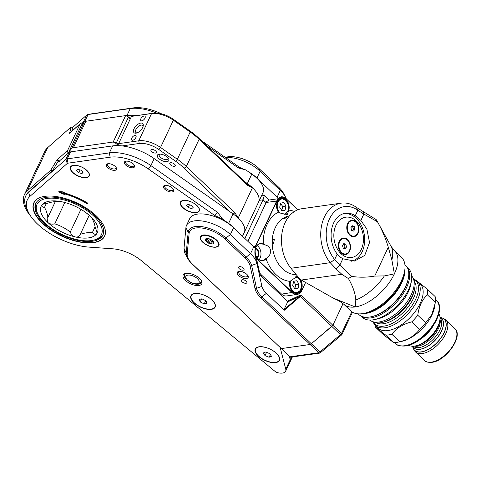 <?xml version="1.0" encoding="UTF-8"?>
<svg xmlns="http://www.w3.org/2000/svg" width="481" height="481" viewBox="0 0 481 481"><rect width="100%" height="100%" fill="white"/><g stroke="black" fill="none" stroke-linecap="round" stroke-linejoin="round"><path stroke-width="0.72" d="M201.268 140.518L237.951 166.234A12.314 5.742 -154.8 0 0 245.839 169.919L238.335 167.935L237.951 166.234M198.521 137.903L199.122 139.268A48.479 22.613 -154.8 0 0 190.175 132.004L173.364 120.22A19.39 9.043 -154.8 0 0 151.569 113.54L131.469 116.39L153.505 113.131A17.454 8.141 -154.8 0 1 173.124 119.144L189.935 130.934A46.543 21.705 -154.8 0 1 198.521 137.903L247.108 184.073A11.634 5.429 25.2 0 0 252.447 187.692L247.709 185.438L199.122 139.268L186.297 166.522L234.884 212.692L238.179 218.073L252.471 187.71A27.682 12.909 25.2 0 1 258.519 202.194L258.519 202.194A27.682 12.909 -154.8 0 0 252.465 187.716L252.447 187.692A27.682 12.909 -154.8 0 0 247.348 183.568L251.803 174.104L245.839 169.919M251.803 174.104A27.682 12.909 25.2 0 1 262.969 192.731L244.234 232.551A27.682 12.909 25.2 0 0 238.179 218.073M90.897 113.937A3.078 1.437 25.2 0 1 91.023 113.907A3.078 1.437 25.2 0 1 91.149 113.889L133.321 107.9A33.862 15.795 25.2 0 1 161.424 113.781M247.348 183.568L244.39 181.487M136.418 115.56A36.941 17.232 -154.8 0 0 126.954 115.542L125.824 115.705M85.233 121.465L84.782 121.525A6.157 2.874 -154.8 0 0 83.399 122.084L82.305 123.046M72.415 127.681L86.688 115.085A6.157 2.874 25.2 0 1 87.819 114.574A6.157 2.874 25.2 0 1 88.077 114.526L130.249 108.544A36.941 17.232 25.2 0 1 156.475 113.017M207.028 145.99L238.335 167.935M144.059 116.023A3.006 1.539 -46.5 0 0 141.27 118.025A3.006 1.539 -46.5 0 0 140.855 120.605A3.006 1.539 -46.5 0 0 141.793 120.833A3.006 1.539 -46.5 0 0 144.583 118.831A3.006 1.539 -46.5 0 0 144.997 116.252A3.006 1.539 -46.5 0 0 144.059 116.023M134.927 135.426A3.006 1.539 -46.5 0 0 132.137 137.428A3.006 1.539 -46.5 0 0 131.722 140.007A3.006 1.539 -46.5 0 0 132.666 140.236A3.006 1.539 -46.5 0 0 135.45 138.233A3.006 1.539 -46.5 0 0 135.864 135.648A3.006 1.539 -46.5 0 0 134.927 135.426M151.78 149.507A3.006 1.401 -154.8 0 0 150.932 150A3.006 1.401 -154.8 0 0 152.255 152.098A3.006 1.401 -154.8 0 0 155.519 153.06A3.006 1.401 -154.8 0 0 156.367 152.561A3.006 1.401 -154.8 0 0 155.044 150.463A3.006 1.401 -154.8 0 0 151.78 149.507M170.659 162.74A3.006 1.401 -154.8 0 0 169.811 163.239A3.006 1.401 -154.8 0 0 171.134 165.338A3.006 1.401 -154.8 0 0 174.399 166.3A3.006 1.401 -154.8 0 0 175.246 165.801A3.006 1.401 -154.8 0 0 173.924 163.702A3.006 1.401 -154.8 0 0 170.659 162.74M159.169 154.173A6.301 2.94 -154.8 0 0 158.904 154.221A6.301 2.94 -154.8 0 0 158.892 158.634A6.301 2.94 -154.8 0 0 167.015 161.628A6.301 2.94 -154.8 0 0 168.597 158.778A6.301 2.94 -154.8 0 0 159.169 154.173M159.794 154.124A4.846 2.261 -154.8 0 0 159.253 154.672A4.846 2.261 -154.8 0 0 161.388 158.057A4.846 2.261 -154.8 0 0 166.654 159.608A4.846 2.261 -154.8 0 0 168.025 158.802A4.846 2.261 -154.8 0 0 168.097 158.033M140.735 123.082A6.301 3.229 -46.5 0 0 134.037 128.74A6.301 3.229 -46.5 0 0 135.985 133.171A6.301 3.229 -46.5 0 0 136.273 133.123A6.301 3.229 -46.5 0 0 143.242 125.788A6.301 3.229 -46.5 0 0 140.735 123.082M143.055 126.569A4.846 2.483 -46.5 0 0 142.604 125.475A4.846 2.483 -46.5 0 0 141.089 125.108A4.846 2.483 -46.5 0 0 136.592 128.343A4.846 2.483 -46.5 0 0 135.925 132.503A4.846 2.483 -46.5 0 0 137.043 132.9M230.104 211.844L184.235 168.26L186.297 166.522A48.479 22.613 -154.8 0 0 177.351 159.259L160.54 147.469A19.39 9.043 -154.8 0 0 138.744 140.789L118.645 143.645L131.469 116.39M118.999 145.653L118.645 143.645M184.235 168.26A46.543 21.705 -154.8 0 0 175.649 161.291L158.838 149.501A17.454 8.141 -154.8 0 0 139.219 143.488L122.132 145.917M292.352 356.986L290.103 361.766A11.081 5.171 -154.8 0 0 290.211 359.764A11.081 5.171 25.2 0 1 290.103 361.766A11.081 5.171 25.2 0 1 290.001 361.952M236.586 230.615A27.682 12.909 -154.8 0 0 228.613 223.382L222.649 219.204L214.76 215.512L148.19 168.843A33.862 15.795 -154.8 0 0 110.131 157.185L67.965 163.167A3.078 1.437 -154.8 0 0 67.274 163.444L29.996 196.32A46.272 21.579 -154.8 0 0 28.8 213.053A46.272 21.579 -154.8 0 0 88.847 247.102L112.867 248.815A27.706 12.921 25.2 0 1 141.552 260.81L276.058 372.234A11.081 5.171 -154.8 0 0 285.642 371.224A11.081 5.171 -154.8 0 0 285.762 369.222L290.211 359.764L289.328 356.283L290.211 359.764L291.468 357.112M118.681 145.641L114.971 142.713L113.173 142.033L125.607 115.62L127.976 116.618L128.325 117.382L116.48 142.55L118.771 144.354M81.163 125.733L84.355 121.747L85.852 121.26L73.425 147.673L113.173 142.033M73.425 147.673L71.928 148.16L69.168 151.605M84.355 121.747L71.928 148.16M85.852 121.26L125.607 115.62M114.971 142.713L116.48 142.55M69.18 152.387L69.222 151.695L67.917 152.507A2.249 1.948 -131.4 0 1 67.671 150.343L56.758 160.203L50.836 170.106L27.327 190.837L47.643 147.667A51.118 23.84 -154.8 0 0 44.721 151.503L24.405 194.673A51.118 23.84 25.2 0 1 27.327 190.837M58.375 160.888L56.758 160.203M69.222 151.695A0.487 0.421 -131.4 0 1 69.168 151.226L81.572 124.868A0.487 0.421 -131.4 0 1 81.944 124.651L81.806 122.986L82.888 123.256A1.527 0.709 -154.8 0 0 83.099 123.316M25.926 195.593A49.357 23.016 25.2 0 1 26.004 195.424A49.357 23.016 25.2 0 1 28.824 191.721L52.333 170.989L58.255 161.087M67.671 150.343L80.074 123.984A2.249 1.948 -131.4 0 1 80.495 123.419L69.547 133.303L71.152 126.936L72.649 127.82L71.783 131.103M71.152 126.936L47.643 147.667M52.333 170.989L50.836 170.106M82.522 124.038L82.888 123.256M80.495 123.419A2.249 1.948 -131.4 0 1 81.806 122.986M68.789 153.217L67.917 152.507M57.762 159.079L57.762 159.65L59.355 161.538M69.456 151.804A1.527 0.709 -154.8 0 0 70.118 151.924M30.82 216.354A51.118 23.84 25.2 0 1 24.405 194.673M59.265 191.528A0.968 0.451 -154.8 0 0 59.043 191.534A0.968 0.451 -154.8 0 0 58.796 191.961A0.968 0.451 -154.8 0 0 59.572 192.568L63.72 194.21A0.968 0.451 -154.8 0 0 64.4 194.324A0.968 0.451 -154.8 0 0 64.682 193.975L64.652 193.873A47.956 22.366 25.2 0 1 86.424 203.277A0.872 0.409 25.2 0 0 87.277 203.499A0.872 0.409 25.2 0 0 87.049 202.687A49.699 23.178 25.2 0 0 64.364 192.905L64.298 192.689A0.968 0.451 -154.8 0 0 63.035 191.889L59.265 191.528A1.942 1.046 -84.6 0 1 59.674 191.877L63.859 193.657L63.805 193.025L64.652 193.873M73.322 165.35A10.42 4.858 -154.8 0 0 72.378 165.554A10.42 4.858 -154.8 0 0 73.142 172.962A10.42 4.858 -154.8 0 0 86.297 177.675A10.42 4.858 -154.8 0 0 89.135 173.443A10.42 4.858 -154.8 0 0 73.322 165.35M183.351 200.409A10.42 4.858 -154.8 0 0 182.407 200.613A10.42 4.858 -154.8 0 0 183.165 208.014A10.42 4.858 -154.8 0 0 196.32 212.728A10.42 4.858 -154.8 0 0 199.164 208.495A10.42 4.858 -154.8 0 0 183.351 200.409M259.031 346.789A13.372 6.235 -154.8 0 0 257.816 347.054A13.372 6.235 -154.8 0 0 258.796 356.559A13.372 6.235 -154.8 0 0 275.679 362.608A13.372 6.235 -154.8 0 0 279.329 357.173A13.372 6.235 -154.8 0 0 259.031 346.789M194.709 293.53A13.372 6.235 -154.8 0 0 193.494 293.789A13.372 6.235 -154.8 0 0 194.474 303.295A13.372 6.235 -154.8 0 0 211.357 309.349A13.372 6.235 -154.8 0 0 215.007 303.914A13.372 6.235 -154.8 0 0 194.709 293.53M198.887 285.51A10.281 4.792 25.2 0 1 185.642 280.615A10.281 4.792 25.2 0 1 185.666 273.418A10.281 4.792 25.2 0 1 186.093 273.346A10.281 4.792 25.2 0 1 201.473 280.856A10.281 4.792 25.2 0 1 198.887 285.51M186.201 273.334A9.307 4.341 -154.8 0 0 184.433 274.687A9.307 4.341 -154.8 0 0 186.261 279.353M196.519 284.181A9.307 4.341 -154.8 0 0 198.653 284.157A9.307 4.341 -154.8 0 0 201.28 282.618A9.307 4.341 -154.8 0 0 201.196 280.387M134.031 164.761A4.618 2.152 25.2 0 1 133.995 165.662A4.618 2.152 25.2 0 1 132.696 166.426A4.618 2.152 25.2 0 1 127.675 164.953A4.618 2.152 25.2 0 1 125.643 161.73A4.618 2.152 25.2 0 1 126.311 161.129M132.93 167.773A5.586 2.603 25.2 0 1 125.733 165.115A5.586 2.603 25.2 0 1 125.745 161.207A5.586 2.603 25.2 0 1 125.974 161.165A5.586 2.603 25.2 0 1 134.337 165.248A5.586 2.603 25.2 0 1 132.93 167.773M116.017 167.316A4.618 2.152 25.2 0 1 115.987 168.218A4.618 2.152 25.2 0 1 114.682 168.981A4.618 2.152 25.2 0 1 109.662 167.508A4.618 2.152 25.2 0 1 107.63 164.286A4.618 2.152 25.2 0 1 108.303 163.684M114.923 170.328A5.586 2.603 25.2 0 1 107.72 167.671A5.586 2.603 25.2 0 1 107.732 163.762A5.586 2.603 25.2 0 1 107.966 163.72A5.586 2.603 25.2 0 1 116.324 167.803A5.586 2.603 25.2 0 1 114.923 170.328M173.154 188.949A4.618 2.152 25.2 0 1 173.118 189.845A4.618 2.152 25.2 0 1 171.819 190.608A4.618 2.152 25.2 0 1 166.799 189.141A4.618 2.152 25.2 0 1 164.767 185.913A4.618 2.152 25.2 0 1 165.434 185.317M172.054 191.961A5.586 2.603 25.2 0 1 164.857 189.304A5.586 2.603 25.2 0 1 164.869 185.389A5.586 2.603 25.2 0 1 165.097 185.353A5.586 2.603 25.2 0 1 173.455 189.436A5.586 2.603 25.2 0 1 172.054 191.961M44.859 196.35A39.135 18.254 -154.8 0 0 33.814 202.832A39.135 18.254 -154.8 0 0 51.052 230.165A39.135 18.254 -154.8 0 0 93.585 242.646A39.135 18.254 -154.8 0 0 104.63 236.159A39.135 18.254 -154.8 0 0 87.392 208.832A39.135 18.254 -154.8 0 0 44.859 196.35M285.762 369.222L280.213 347.625M228.613 223.382L233.069 213.925L154.191 158.622A36.941 17.232 -154.8 0 0 112.668 145.899L70.503 151.882A6.157 2.874 -154.8 0 0 69.114 152.441L57.071 163.065M233.069 213.925A27.682 12.909 25.2 0 1 244.234 232.551L242.502 236.231M222.649 219.204L217.466 212.289L150.896 165.614A36.941 17.232 -154.8 0 0 109.373 152.898L67.208 158.88A6.157 2.874 -154.8 0 0 65.825 159.439L28.547 192.316A49.351 23.016 -154.8 0 0 25.727 196.02A49.351 23.016 -154.8 0 0 27.273 210.155L28.8 213.053M63.805 193.025A48.797 22.757 25.2 0 1 86.796 202.838L86.827 202.844A48.858 22.787 -154.8 0 0 63.799 192.995L64.364 192.905M105.237 229.888A38.985 18.182 25.2 0 1 104.587 235.9A38.985 18.182 25.2 0 1 93.585 242.358A38.985 18.182 25.2 0 1 51.214 229.924A38.985 18.182 25.2 0 1 34.043 202.699A38.985 18.182 25.2 0 1 38.264 198.37M46.212 197.342A37.115 17.31 25.2 0 1 86.55 209.181A37.115 17.31 25.2 0 1 102.898 235.101A37.115 17.31 25.2 0 1 92.424 241.252A37.115 17.31 25.2 0 1 52.086 229.413A37.115 17.31 25.2 0 1 35.732 203.493A37.115 17.31 25.2 0 1 46.212 197.342M44.793 222.962A35.612 16.613 -154.8 0 0 92.875 240.302A35.612 16.613 -154.8 0 0 93.657 216.029A35.612 16.613 -154.8 0 0 52.315 198.16A35.612 16.613 -154.8 0 0 38.113 214.538A35.612 16.613 -154.8 0 0 44.793 222.962M103.241 234.265A37.067 17.286 25.2 0 1 94.39 239.989L92.875 240.302M89.225 215.284L80.093 234.758M85.889 212.59L90.542 216.474C92.154 218.073 92.641 218.765 92.003 218.548C93.567 220.947 94.715 224.242 95.454 228.427C96.861 230.85 97.258 232.672 96.633 233.904C95.683 234.794 94.252 234.361 92.346 232.606C88.738 232.299 84.71 232.87 80.267 234.319C79.473 236.454 77.826 237.325 75.319 236.929C73.244 236.339 71.717 235.065 70.719 233.093L70.298 231.992C65.554 228.403 60.378 225.679 54.768 223.833C52.11 224.519 49.826 224.08 47.908 222.523L47.078 218.524L47.914 217.322C47.18 213.155 46.032 209.866 44.462 207.443L43.488 207.215C41.847 206.686 41.288 205.976 41.811 205.092C42.827 204.07 44.745 203.463 47.571 203.259C52.02 201.804 56.049 201.232 59.65 201.545L59.638 201.515M46.368 203.379L44.462 207.443M64.809 202.483L54.768 223.833M92.262 218.566L92.148 218.242M92.346 232.606L95.118 226.707M70.298 231.992L80.958 209.331M47.914 217.322L55.321 201.575M59.68 201.491L63.402 202.128A31.073 14.49 25.2 0 1 86.315 212.915A31.073 14.49 25.2 0 1 90.542 216.474A31.073 14.49 25.2 0 1 96.633 233.904A31.073 14.49 25.2 0 1 75.319 236.929A31.073 14.49 -154.8 0 1 47.908 222.523A31.073 14.49 25.2 0 1 41.811 205.092A31.073 14.49 25.2 0 1 63.131 202.062A31.073 14.49 25.2 0 1 63.402 202.128M38.113 214.538L37.392 213.167A37.067 17.286 25.2 0 1 36.159 202.699M214.947 306.83A13.077 6.097 -154.8 0 0 214.995 306.734A13.077 6.097 -154.8 0 0 214.935 303.745M200.126 306.716A13.077 6.097 -154.8 0 0 214.905 306.932A13.077 6.097 -154.8 0 0 206.012 296.007A13.077 6.097 -154.8 0 0 191.24 295.797A13.077 6.097 -154.8 0 0 200.126 306.716M200.21 301.966L199.08 299.422L201.942 298.821L205.928 300.763L207.058 303.307L204.197 303.908L200.21 301.966L201.665 298.875M193.669 293.741A13.077 6.097 -154.8 0 0 191.33 295.599A13.077 6.097 -154.8 0 0 191.288 295.701M205.724 300.661L204.197 303.908M257.99 346.999A13.077 6.097 -154.8 0 0 255.651 348.857A13.077 6.097 -154.8 0 0 255.609 348.959M268.524 348.466A13.077 6.097 -154.8 0 0 255.561 349.056A13.077 6.097 -154.8 0 0 266.264 360.78A13.077 6.097 -154.8 0 0 279.227 360.191A13.077 6.097 -154.8 0 0 268.524 348.466M269.769 353.637L271.482 356.271L269.107 357.257L265.013 355.609L263.299 352.976L265.68 351.99L269.769 353.637M279.269 360.089A13.077 6.097 -154.8 0 0 279.317 359.992A13.077 6.097 -154.8 0 0 279.257 357.004M270.37 354.563L269.107 357.257M266.552 352.345L265.013 355.609M72.553 165.506A10.125 4.72 -154.8 0 0 70.779 166.931A10.125 4.72 -154.8 0 0 70.737 167.033M78.15 165.831A10.125 4.72 -154.8 0 0 70.689 167.129A10.125 4.72 -154.8 0 0 81.542 177.05A10.125 4.72 -154.8 0 0 89.003 175.751A10.125 4.72 -154.8 0 0 78.15 165.831M80.946 170.142L83.087 172.252L81.98 173.551L78.74 172.739L76.605 170.623L77.712 169.324L80.946 170.142M89.051 175.649A10.125 4.72 -154.8 0 0 89.099 175.553A10.125 4.72 -154.8 0 0 89.063 173.274M82.75 171.921L81.98 173.551M80.068 169.919L78.74 172.739M199.074 210.702A10.125 4.72 -154.8 0 0 199.122 210.606A10.125 4.72 -154.8 0 0 199.092 208.333M189.851 211.58A10.125 4.72 -154.8 0 0 199.032 210.804A10.125 4.72 -154.8 0 0 189.893 201.407A10.125 4.72 -154.8 0 0 180.712 202.182A10.125 4.72 -154.8 0 0 189.851 211.58M188.221 207.461L186.58 205.333L188.233 204.365L191.522 205.525L193.164 207.654L191.51 208.622L188.221 207.461L189.472 204.804M182.582 200.559A10.125 4.72 -154.8 0 0 180.808 201.984A10.125 4.72 -154.8 0 0 180.76 202.086M192.418 206.692L191.51 208.622M184.494 252.405L184.007 248.37L185.925 227.573A27.585 12.867 25.2 0 1 186.49 225.469A27.585 12.867 25.2 0 1 194.276 220.893A27.585 12.867 25.2 0 1 230.369 234.524L250.529 253.685A27.585 12.867 25.2 0 1 256.956 263.528L258.916 272.625A11.634 5.429 -154.8 0 0 261.628 276.773L287.361 301.226L300.174 295.232L301.473 295.448L332.864 325.276L343.073 303.577L332.864 325.27L311.321 343.747L262.073 296.951A23.467 10.943 25.2 0 1 256.601 288.576L251.683 265.728A23.509 10.967 -154.8 0 0 246.2 257.341L226.04 238.185A23.509 10.967 -154.8 0 0 195.28 226.563A23.509 10.967 -154.8 0 0 188.161 232.257L186.243 253.054A24.044 11.213 -154.8 0 0 187.488 258.105A24.044 11.213 -154.8 0 0 191.997 263.798L289.995 356.812L318.765 352.729L319.787 353.054L319.979 351.978L340.488 334.656L341.781 334.475L341.492 334.65L341.522 333.501L351.779 311.712M233.562 227.741L253.721 246.897A27.585 12.867 -154.8 0 1 255.17 248.352C254.509 253.048 254.954 256.92 256.523 259.968A27.585 12.867 25.2 0 1 257.413 262.554L259.373 271.651L258.916 272.625L261.88 286.375A19.39 9.043 -154.8 0 0 266.402 293.296L284.259 310.269L284.018 309.554L287.674 301.894L300.072 296.164L331.824 326.425L311.321 343.747L310.107 344.498L260.858 297.703A24.808 11.568 25.2 0 1 255.08 288.847L250.156 265.999A22.168 10.341 -154.8 0 0 244.991 258.093L224.831 238.937L230.369 234.524L233.562 227.741A27.585 12.867 -154.8 0 0 197.469 214.105A27.585 12.867 -154.8 0 0 189.682 218.681L186.49 225.469M216.005 247.156A10.257 4.78 25.2 0 1 202.79 242.28A10.257 4.78 25.2 0 1 202.814 235.101A10.257 4.78 25.2 0 1 203.241 235.029A10.257 4.78 25.2 0 1 218.578 242.52A10.257 4.78 25.2 0 1 216.005 247.156M203.349 235.011A9.283 4.329 -154.8 0 0 202.459 235.413M238.979 271.404A6.012 2.802 -154.8 0 0 238.726 271.446A6.012 2.802 -154.8 0 0 238.714 275.655A6.012 2.802 -154.8 0 0 246.464 278.511A6.012 2.802 -154.8 0 0 247.974 275.793A6.012 2.802 -154.8 0 0 238.979 271.404M239.418 271.362A4.846 2.261 -154.8 0 0 238.774 271.963A4.846 2.261 -154.8 0 0 240.909 275.348A4.846 2.261 -154.8 0 0 246.176 276.894A4.846 2.261 -154.8 0 0 247.547 276.088A4.846 2.261 -154.8 0 0 247.595 275.21M242.262 279.732A3.006 1.401 -154.8 0 0 241.414 280.225A3.006 1.401 -154.8 0 0 242.737 282.329A3.006 1.401 -154.8 0 0 246.001 283.285A3.006 1.401 -154.8 0 0 246.849 282.786A3.006 1.401 -154.8 0 0 245.526 280.688A3.006 1.401 -154.8 0 0 242.262 279.732M239.436 266.63A3.006 1.401 -154.8 0 0 238.588 267.129A3.006 1.401 -154.8 0 0 239.911 269.228A3.006 1.401 -154.8 0 0 243.182 270.184A3.006 1.401 -154.8 0 0 244.029 269.691A3.006 1.401 -154.8 0 0 242.707 267.586A3.006 1.401 -154.8 0 0 239.436 266.63M224.831 238.937A22.168 10.341 -154.8 0 0 195.821 227.982A22.168 10.341 -154.8 0 0 189.111 233.345L187.193 254.142A22.703 10.588 -154.8 0 0 192.622 264.285L281.337 348.581L310.107 344.498L318.765 352.729M287.361 301.226L287.674 301.894M259.373 271.651A11.634 5.429 -154.8 0 0 262.085 275.805L261.628 276.773M266.053 202.05A2.91 1.491 -46.5 0 0 265.843 202.441L263.065 199.801L264.346 195.472L269.126 200.012L266.053 202.05M225.276 157.347L227.128 156.962A23.509 10.967 25.2 0 1 238.342 157.564A23.509 10.967 25.2 0 1 255.676 165.723A23.509 10.967 25.2 0 1 258.874 168.416L279.034 187.572A23.509 10.967 25.2 0 1 283.441 193.134L285.467 196.963A27.585 12.867 -154.8 0 0 280.291 190.434L260.131 171.278A27.585 12.867 -154.8 0 0 225.481 157.491M286.309 198.845A27.585 12.867 -154.8 0 0 285.467 196.963M284.818 197.763L281.836 196.609L278.547 198.677A27.585 12.867 25.2 0 0 277.098 197.222L256.938 178.066L260.131 171.278L258.874 168.416M240.542 167.815A27.585 12.867 25.2 0 1 243.957 169.33M248.316 171.657A27.585 12.867 25.2 0 1 256.938 178.066M238.342 157.564L238.883 157.69A22.168 10.341 25.2 0 1 255.231 165.386L255.676 165.723M278.547 198.677L269.126 200.012M244.865 238.48L263.065 199.801L259.397 200.324M218.566 242.989A9.283 4.329 -154.8 0 0 218.302 242.051M289.995 356.812L280.706 348.094L281.337 348.581L310.107 344.498L311.321 343.747L319.979 351.978M341.522 333.501L332.864 325.27L331.824 326.425L340.488 334.656M290.392 357.221L320.015 353.06L341.847 334.722M206.499 238.636L206.102 239.478L205.615 239.075L206.824 238.516A3.974 1.852 -154.8 0 1 206.848 238.504M206.102 239.478A3.974 1.852 -154.8 0 0 206.409 240.356L207.293 238.486M209.397 238.877L207.996 241.859L206.499 241.6L206.409 240.356M207.996 241.859A3.974 1.852 -154.8 0 0 209.373 242.586L210.834 239.484M212.752 240.843L211.676 243.121L210.468 243.687L209.373 242.586M211.676 243.121A3.974 1.852 -154.8 0 0 212.259 243.091A3.974 1.852 -154.8 0 0 212.746 242.971L213.39 241.606M206.68 238.522A4.606 2.146 -154.8 0 0 206.487 238.558A4.606 2.146 -154.8 0 0 206.481 241.781A4.606 2.146 -154.8 0 0 212.416 243.969A4.606 2.146 -154.8 0 0 213.57 241.889A4.606 2.146 -154.8 0 0 206.68 238.522M200.553 237.957A9.848 4.594 25.2 0 1 203.132 235.227L203.806 235.089A9.199 4.293 25.2 0 1 204.191 235.023A9.199 4.293 25.2 0 1 204.924 234.956M217.346 240.801A9.199 4.293 25.2 0 1 217.953 241.745L218.278 242.352A9.848 4.594 25.2 0 1 217.821 246.08M207.942 238.534L206.499 241.6M212.079 240.272L210.468 243.687M212.746 242.971L213.558 243.248L213.468 242.003A3.974 1.852 -154.8 0 0 213.384 241.576M296.17 274.561A29.575 21.326 -98.1 0 1 282.557 268.807A29.575 21.326 -98.1 0 1 272.192 241.546A29.575 21.326 -98.1 0 1 283.147 218.266A29.575 21.326 -98.1 0 1 289.472 215.867M288.859 210.143L287.301 214.604L280.916 213.281L278.367 212.127A8.676 6.259 -98.1 0 1 277.916 200.709A8.676 6.259 -98.1 0 1 286.141 199.723A8.676 6.259 -98.1 0 1 288.859 210.143A35.877 25.866 -98.1 0 1 294.456 211.52M263.299 244.144L265.903 245.178C272.727 247.18 271.5 256.223 265.716 258.646L266.017 258.682A8.676 6.259 -98.1 0 1 257.858 258.742A8.676 6.259 -98.1 0 1 255.79 247.673A8.676 6.259 -98.1 0 1 263.299 244.144A35.877 25.866 -98.1 0 1 278.367 212.127M300.415 279.431A8.676 6.259 -98.1 0 1 300.932 290.62A8.676 6.259 -98.1 0 1 292.953 292.087A8.676 6.259 -98.1 0 1 289.887 281.361A35.877 25.866 -98.1 0 1 275.86 274.465A35.877 25.866 -98.1 0 1 266.017 258.682M289.887 281.361L289.857 281.583A8.484 6.115 81.9 0 0 292.544 291.642A8.484 6.115 81.9 0 0 296.933 293.254A8.484 6.115 81.9 0 0 301.623 288.143A8.484 6.115 81.9 0 0 300.216 279.623M288.624 209.956A8.484 6.115 81.9 0 0 285.93 199.892A8.484 6.115 81.9 0 0 281.547 198.286A8.484 6.115 81.9 0 0 276.858 203.397A8.484 6.115 81.9 0 0 278.265 211.917M263.029 244.288A8.484 6.115 81.9 0 0 260.143 243.765A8.484 6.115 81.9 0 0 255.261 249.934A8.484 6.115 81.9 0 0 258.141 258.952A8.484 6.115 81.9 0 0 262.53 260.564A8.484 6.115 81.9 0 0 265.716 258.646M259.085 259.704A8.484 6.115 81.9 0 0 258.014 246.296A8.484 6.115 81.9 0 0 257.07 245.544M255.754 247.877A5.525 3.986 -98.1 0 1 256.902 248.665A5.525 3.986 -98.1 0 1 257.167 257.834M256.872 257.407A5.141 3.704 81.9 0 0 256.487 249.014A5.141 3.704 81.9 0 0 255.591 248.364M285.948 217.232L283.147 218.266L283.123 219.035C285.762 218.109 286.706 217.508 285.948 217.232L286.429 217.256M282.606 218.975L283.123 219.035M273.623 239.213L272.192 241.546L272.799 243.35L273.533 243.62L274.326 239.448L273.623 239.213M289.857 281.583L297.414 276.076M254.966 254.509A9.5 6.854 81.9 0 0 257.894 259.752L292.298 292.442A9.5 6.854 81.9 0 0 301.791 290.458L305.495 282.581M305.537 282.606L301.779 290.59A9.698 6.993 -98.1 0 1 297.102 294.456A9.698 6.993 -98.1 0 1 292.093 292.616L257.684 259.92A9.698 6.993 -98.1 0 1 255.327 256.439M297.775 209.824L286.448 199.062A9.5 6.854 81.9 0 0 276.954 201.046L255.555 246.525A9.5 6.854 81.9 0 0 254.966 248.136M279.365 197.823A9.698 6.993 -98.1 0 1 281.373 197.084A9.698 6.993 -98.1 0 1 286.387 198.924L297.835 209.8M260.654 274.224L281.583 294.107L292.298 292.442M254.744 247.907A9.698 6.993 -98.1 0 1 255.303 246.428L276.701 200.95A9.698 6.993 -98.1 0 1 278.234 198.719M276.954 201.046L266.191 202.441L247.883 241.348M266.191 202.441A9.698 6.993 -98.1 0 1 267.117 200.908M297.102 294.456L286.592 295.947A9.698 6.993 -98.1 0 1 281.583 294.107M294.504 288.323A3.878 2.796 81.9 0 0 295.238 286.808A3.878 2.796 81.9 0 0 294.637 282.978A3.878 2.796 81.9 0 0 293.542 281.836M298.07 288.39L294.889 288.943L292.695 285.383L293.681 281.283L296.861 280.73L299.056 284.283L298.07 288.39L294.835 288.853M293.65 281.391L295.731 284.758L299.056 284.283M295.731 284.758L294.775 288.75M281.499 210.155A3.878 2.796 81.9 0 0 282.233 208.64A3.878 2.796 81.9 0 0 281.632 204.81A3.878 2.796 81.9 0 0 280.537 203.667M278.277 211.923A8.243 5.94 -98.1 0 1 278.048 211.556M276.876 203.313A8.243 5.94 -98.1 0 1 281.253 198.575A8.243 5.94 -98.1 0 1 281.379 198.551L285.714 200.084L288.402 205.02L288.089 210.822L284.92 214.52M280.645 203.222L282.726 206.589L286.051 206.115L283.856 202.561L280.676 203.108L279.689 207.215L281.884 210.774L285.065 210.221L281.83 210.678M286.051 206.115L285.065 210.221M282.726 206.589L281.77 210.582M335.966 225.294A20.364 14.683 81.9 0 0 340.969 253.637A20.364 14.683 81.9 0 0 361.315 249.386A20.364 14.683 81.9 0 0 356.307 221.044A20.364 14.683 81.9 0 0 335.966 225.294M342.652 213.961A24.044 17.34 -98.1 0 1 361.171 225.006A24.044 17.34 -98.1 0 1 362.151 251.773A24.044 17.34 -98.1 0 1 351.455 261.195M349.633 251.196A8.339 6.012 81.9 0 0 347.583 239.592A8.339 6.012 81.9 0 0 339.249 241.336A8.339 6.012 81.9 0 0 341.3 252.94A8.339 6.012 81.9 0 0 349.633 251.196M358.032 233.351A8.339 6.012 81.9 0 0 355.982 221.741A8.339 6.012 81.9 0 0 347.649 223.485A8.339 6.012 81.9 0 0 349.699 235.089A8.339 6.012 81.9 0 0 358.032 233.351M401.461 280.603A36.845 18.879 133.5 0 1 363.985 313.384A36.845 18.879 133.5 0 1 350.805 310.9L343.723 304.172A36.845 18.879 133.5 0 0 355.225 306.95L355.808 300.042C355.303 293.362 352.844 286.207 348.424 278.583L341.811 274.29L301.31 280.038L333.074 298.016L355.225 306.95A36.845 18.879 133.5 0 0 394.378 273.875L391.883 259.968L388.293 247.216L374.717 276.07L384.379 275.908L394.378 273.875A36.845 18.879 133.5 0 0 394.48 250.751L401.563 257.479A36.845 18.879 133.5 0 1 404.719 270.52A36.845 18.879 133.5 0 1 401.461 280.603M358.141 313.859L358.844 314.526A33.935 17.388 -46.5 0 0 369.438 317.087A33.935 17.388 -46.5 0 0 370.983 316.817A33.935 17.388 -46.5 0 0 405.501 286.622A33.935 17.388 -46.5 0 0 408.501 277.333A33.935 17.388 -46.5 0 0 405.597 265.326L404.894 264.652M408.501 277.333L408.357 278.265A32.967 16.895 133.5 0 1 371.909 316.618L370.983 316.817M355.255 215.741L360.864 220.412L363.858 214.045L357.822 210.293A31.024 22.373 81.9 0 0 329.455 218.969A31.024 22.373 81.9 0 0 334.65 259.53L337.211 254.082A24.297 17.52 -98.1 0 1 331.686 228.998A24.297 17.52 -98.1 0 1 345.358 213.263A24.297 17.52 -98.1 0 1 355.255 215.741L357.822 210.293L356.289 207.293L376.184 219.607L377.489 221.801L363.858 214.045L362.89 211.514M337.211 254.082L339.766 256.752L342.809 258.784L339.808 265.151L351.785 276.419L348.424 278.583M360.864 220.412L366.907 229.19L369.534 242.526L364.754 255.393L354.569 261.045L342.809 258.784M334.662 259.548L339.808 265.151L335.948 268.777L330.243 262.704L334.65 259.53L330.225 262.686A34.909 25.168 -98.1 0 1 321.446 226.341A34.909 25.168 -98.1 0 1 341.209 203.138A34.909 25.168 -98.1 0 1 356.289 207.293M341.811 274.29L335.948 268.777M351.785 276.419C359.578 277.549 367.219 277.435 374.717 276.07M391.883 259.968A38.167 19.559 133.5 0 0 391.071 246.362L377.489 221.801C382.046 229.864 385.648 238.335 388.293 247.216M357.834 210.305L356.301 207.305M341.209 203.138L301.966 208.712A34.909 25.168 81.9 0 0 282.203 231.92A34.909 25.168 81.9 0 0 290.999 268.272L299.855 279.046L301.31 280.038M290.999 268.272L330.225 262.686M351.827 220.725L351.352 220.791A7.756 5.592 81.9 0 0 346.795 227.844A7.756 5.592 81.9 0 0 351.473 235.924A7.756 5.592 81.9 0 0 353.529 236.153L354.01 236.087A7.756 5.592 81.9 0 0 358.561 229.034A7.756 5.592 81.9 0 0 353.884 220.953A7.756 5.592 81.9 0 0 351.827 220.725A7.756 5.592 81.9 0 0 347.276 227.778A7.756 5.592 81.9 0 0 351.954 235.858A7.756 5.592 81.9 0 0 354.01 236.087M352.489 230.688A2.423 1.75 81.9 0 0 352.807 230.327A2.423 1.75 81.9 0 0 353.114 227.994A2.423 1.75 81.9 0 0 351.821 226.31L354.226 226.443L354.924 229.136L353.619 231.096L351.611 230.369L350.914 227.675L352.218 225.715L354.226 226.443M352.759 226.647L353.463 229.341L352.549 230.712M353.463 229.341L354.924 229.136M343.428 238.576L342.953 238.642A7.756 5.592 81.9 0 0 338.396 245.695A7.756 5.592 81.9 0 0 343.073 253.776A7.756 5.592 81.9 0 0 345.13 254.004L345.611 253.938A7.756 5.592 81.9 0 0 350.162 246.879A7.756 5.592 81.9 0 0 345.484 238.804A7.756 5.592 81.9 0 0 343.428 238.576A7.756 5.592 81.9 0 0 338.877 245.629A7.756 5.592 81.9 0 0 343.554 253.703A7.756 5.592 81.9 0 0 345.611 253.938M344.089 248.539A2.423 1.75 81.9 0 0 344.408 248.172A2.423 1.75 81.9 0 0 344.715 245.845A2.423 1.75 81.9 0 0 343.422 244.162L345.827 244.288L346.524 246.981L345.22 248.948L343.212 248.22L342.514 245.526L343.819 243.56L345.827 244.288M344.36 244.498L345.063 247.192L344.149 248.563M345.063 247.192L346.524 246.981M375.433 325.475L378.391 328.282A30.447 15.602 -46.5 0 0 387.896 330.585A30.447 15.602 -46.5 0 0 416.149 310.269A30.447 15.602 -46.5 0 0 420.334 284.145L417.376 281.331A30.447 15.602 -46.5 0 0 415.301 279.9L413.726 279.13A29.9 15.32 -46.5 0 1 415.65 299.29A29.9 15.32 -46.5 0 1 383.874 326.13A29.9 15.32 -46.5 0 1 373.052 321.939L373.893 323.472A30.447 15.602 -46.5 0 0 375.433 325.475A30.447 15.602 -46.5 0 0 384.938 327.771A30.447 15.602 -46.5 0 0 413.191 307.461A30.447 15.602 -46.5 0 0 417.376 281.331M375.09 325.126A33.55 17.19 -46.5 0 0 375.354 327.038L385.708 335.095A33.55 17.19 -46.5 0 0 388.66 334.902A33.55 17.19 -46.5 0 0 391.835 334.229C396.434 328.138 403.09 324.02 411.802 321.867A33.55 17.19 -46.5 0 0 417.773 315.241C418.915 306.463 422.12 299.651 427.387 294.817A33.55 17.19 -46.5 0 0 427.236 289.063L416.883 281M427.236 289.063L435.143 296.579A33.55 17.19 133.5 0 1 435.293 302.333L434.608 306.752A29.768 15.254 133.5 0 1 401.701 341.384L398.094 342.147A33.55 17.19 133.5 0 1 396.566 342.418A33.55 17.19 133.5 0 1 393.614 342.61L383.261 334.548L375.354 327.038M435.119 303.529L431.812 314.544L425.685 322.757A33.55 17.19 133.5 0 1 419.709 329.377C415.109 335.467 408.453 339.592 399.741 341.744A33.55 17.19 133.5 0 1 398.094 342.147M438.822 313.576A22.012 11.279 133.5 0 1 439.826 320.298A22.012 11.279 133.5 0 1 415.494 345.905A22.012 11.279 133.5 0 1 414.496 346.086A22.012 11.279 133.5 0 1 408.73 345.25M439.983 317.316A20.262 10.384 133.5 0 1 441.57 318.368A20.262 10.384 133.5 0 1 438.786 335.756A20.262 10.384 133.5 0 1 419.979 349.278A20.262 10.384 133.5 0 1 413.654 347.745A20.262 10.384 133.5 0 1 412.524 346.212M440.392 317.514A21.489 11.015 133.5 0 1 442.76 318.188A21.489 11.015 133.5 0 1 442.189 336.261A21.489 11.015 133.5 0 1 421.326 351.978A21.489 11.015 133.5 0 1 413.534 348.941A21.489 11.015 133.5 0 1 412.746 346.615M442.76 318.188L444.288 318.933A22.012 11.279 133.5 0 1 445.791 319.967A22.012 11.279 133.5 0 1 442.767 338.858A22.012 11.279 133.5 0 1 422.342 353.541A22.012 11.279 133.5 0 1 415.47 351.882A22.012 11.279 133.5 0 1 414.357 350.433L413.534 348.941M385.708 335.095L393.614 342.61M369.769 320.069A30.447 15.602 -46.5 0 0 371.476 321.176L373.082 321.957A29.9 15.32 -46.5 0 0 380.375 322.805A29.9 15.32 -46.5 0 0 381.74 322.565A29.9 15.32 -46.5 0 0 414.79 287.776A29.9 15.32 -46.5 0 0 413.744 279.166L412.878 277.597A30.447 15.602 -46.5 0 0 411.688 275.95M371.476 321.176A30.447 15.602 -46.5 0 0 378.902 322.036A30.447 15.602 -46.5 0 0 405.742 303.655A30.447 15.602 -46.5 0 0 412.878 277.597M361.015 316.053L362.373 317.346A33.55 17.19 -46.5 0 0 372.847 319.877A33.55 17.19 -46.5 0 0 374.374 319.606L377.332 318.981A30.447 15.602 -46.5 0 0 410.99 283.562L411.459 280.573A33.55 17.19 -46.5 0 0 408.591 268.705L407.233 267.412M374.374 319.606A33.55 17.19 -46.5 0 0 411.459 280.573M361.273 316.179A33.55 17.19 -46.5 0 0 370.791 317.923A33.55 17.19 -46.5 0 0 401.244 296.494A33.55 17.19 -46.5 0 0 407.371 267.664M391.835 334.229L399.741 341.744M411.802 321.867L419.709 329.377M417.773 315.241L425.685 322.757M427.387 294.817L435.293 302.333M126.954 115.542L130.249 108.544L133.321 107.9M84.782 121.525L88.077 114.526L91.149 113.889M83.399 122.084L86.688 115.085M153.505 113.131L151.569 113.54L138.744 140.789L139.219 143.488M175.649 161.291L177.351 159.259L190.175 132.004L189.935 130.934M173.124 119.144L173.364 120.22L160.54 147.469L158.838 149.501M234.884 212.692L233.261 214.063M247.108 184.073L247.709 185.438M130.279 118.915L128.325 117.382M80.074 123.984L70.172 132.72M86.796 202.838A1.942 0.313 -59.9 0 0 86.424 203.277M63.72 194.21L63.859 193.657M67.965 163.167L67.208 158.88L70.503 151.882M110.131 157.185L109.373 152.898L112.668 145.899M29.996 196.32L28.547 192.316L28.824 191.721M148.19 168.843L150.896 165.614L154.191 158.622M67.274 163.444L65.825 159.439L69.114 152.441M217.466 212.289L214.76 215.512M63.799 192.995L63.438 192.238L59.674 191.877M64.682 193.975A1.942 1.581 -16.5 0 0 63.985 193.627M59.572 192.568L59.71 192.009M63.6 192.34A1.942 1.581 163.5 0 1 64.298 192.689M63.035 191.889A1.942 1.046 -84.6 0 1 63.438 192.238M185.9 276.298A7.299 3.403 -154.8 0 0 190.993 282.485A7.299 3.403 -154.8 0 0 199.08 282.557A7.299 3.403 -154.8 0 0 193.987 276.371A7.299 3.403 -154.8 0 0 185.9 276.298M189.111 233.345L188.161 232.257L185.925 227.573M299.813 296.212L284.018 309.554M300.072 296.164L300.174 295.232M284.259 310.269L301.473 295.448M260.858 297.703L266.402 293.296M255.08 288.847L261.88 286.375M250.156 265.999L256.956 263.528L257.413 262.554M244.991 258.093L250.529 253.685L253.721 246.897M187.193 254.142L186.243 253.054L184.007 248.37M277.098 197.222L280.291 190.434L279.034 187.572M261.49 195.875L264.346 195.472M192.622 264.285L191.997 263.798M203.499 235.504A9.71 4.527 25.2 0 1 216.209 240.302A9.71 4.527 25.2 0 1 215.596 246.993A9.71 4.527 25.2 0 1 202.886 242.19A9.71 4.527 25.2 0 1 203.499 235.504M203.541 235.155A9.848 4.594 25.2 0 1 218.278 242.352C218.999 245.707 218.14 247.27 215.692 247.03C207.582 248.557 194.51 236.736 203.132 235.227A9.848 4.594 25.2 0 1 203.541 235.155M257.894 259.752L256.571 260.083M253.499 246.681L255.555 246.525M295.46 293.218L296.837 293.019A8.243 5.94 -98.1 0 1 296.699 293.043A8.243 5.94 -98.1 0 1 291.047 289.724M291.005 280.333A7.756 5.592 81.9 0 0 291.312 288.78A7.756 5.592 81.9 0 0 297.084 292.496A7.756 5.592 81.9 0 0 301.425 284.133A7.756 5.592 81.9 0 0 295.027 277.128M284.024 214.34A7.756 5.592 81.9 0 0 284.079 214.328A7.756 5.592 81.9 0 0 288.384 205.712A7.756 5.592 81.9 0 0 281.662 199.008A7.756 5.592 81.9 0 0 277.309 204.641A7.756 5.592 81.9 0 0 279.864 212.788M404.719 270.52L404.347 272.877A34.392 17.623 133.5 0 1 401.304 282.293A34.392 17.623 133.5 0 1 366.33 312.89L363.985 313.384M404.912 269.041A33.935 17.388 133.5 0 1 401.677 282.99A33.935 17.388 133.5 0 1 362.524 313.648M384.379 275.908A38.167 19.559 133.5 0 1 355.808 300.042M342.147 301.984A38.167 19.559 133.5 0 1 339.171 300.992L343.723 304.172M404.677 345.737A29.768 15.254 133.5 0 1 395.382 343.494C396.795 345.448 400.126 346.278 405.375 345.995C424.332 344.27 448.587 310.401 436.387 300.336A29.768 15.254 133.5 0 1 432.299 325.884A29.768 15.254 133.5 0 1 404.677 345.737M433.928 324.567A22.012 11.279 133.5 0 1 419.462 339.802M415.494 345.905L417.195 345.55A20.226 10.366 -46.5 0 0 439.556 322.017L439.826 320.298M439.971 319.119A19.487 9.987 133.5 0 1 434.006 335.461A19.487 9.987 133.5 0 1 417.664 346.176A19.487 9.987 133.5 0 1 414.321 346.11M413.161 346.206A19.487 9.987 -46.5 0 0 419.137 347.577A19.487 9.987 -46.5 0 0 437.145 334.692A19.487 9.987 -46.5 0 0 440.007 317.953M439.983 317.346A20.226 10.366 133.5 0 1 439.688 334.301A20.226 10.366 133.5 0 1 419.973 349.224A20.226 10.366 133.5 0 1 412.554 346.212M413.678 347.769A20.262 10.384 -46.5 0 0 413.702 347.793A20.262 10.384 -46.5 0 0 420.027 349.32A20.262 10.384 -46.5 0 0 438.834 335.804A20.262 10.384 -46.5 0 0 441.618 318.41A20.262 10.384 -46.5 0 0 441.594 318.386M440.47 317.556A21.398 10.967 133.5 0 1 443.061 334.554A21.398 10.967 133.5 0 1 421.308 351.851A21.398 10.967 133.5 0 1 412.788 346.687M431.397 362.145A22.012 11.279 133.5 0 1 424.525 360.485C425.451 361.886 427.904 362.5 431.896 362.325C445.905 361.057 463.852 335.997 454.846 328.571A22.012 11.279 133.5 0 1 451.815 347.462A22.012 11.279 133.5 0 1 431.397 362.145M414.862 282.521A28.187 14.442 133.5 0 1 413.407 298.442A28.187 14.442 133.5 0 1 383.453 323.743A28.187 14.442 133.5 0 1 376.497 322.901M381.74 322.565L383.375 322.222A28.187 14.442 -46.5 0 0 414.532 289.43L414.79 287.776M439.039 305.826A29.088 14.905 133.5 0 1 429.876 330.122A29.088 14.905 133.5 0 1 405.663 345.893M91.023 113.907L87.819 114.574M130.447 118.56L127.976 116.618M25.727 196.02L26.082 195.262M285.642 371.224L290.091 361.76M34.043 202.699L34.626 201.455M104.587 235.9L105.177 234.656M184.866 273.942C184.121 278.234 185.299 277.309 185.846 278.86L190.975 282.726L193.59 283.7C195.37 283.592 197.156 286.033 201.557 281.854M187.488 258.105L184.343 252.164M341.865 334.704L352.465 312.169M280.11 197.264L281.373 197.084M296.837 293.019L300.487 290.29L301.647 284.842L299.753 279.419L295.743 276.731M391.071 246.362L394.48 250.751M339.171 300.992L333.074 298.016M436.387 300.336L435.455 299.447M454.846 328.571L445.791 319.967M424.525 360.485L415.47 351.882M395.382 343.494L394.444 342.604"/></g></svg>
